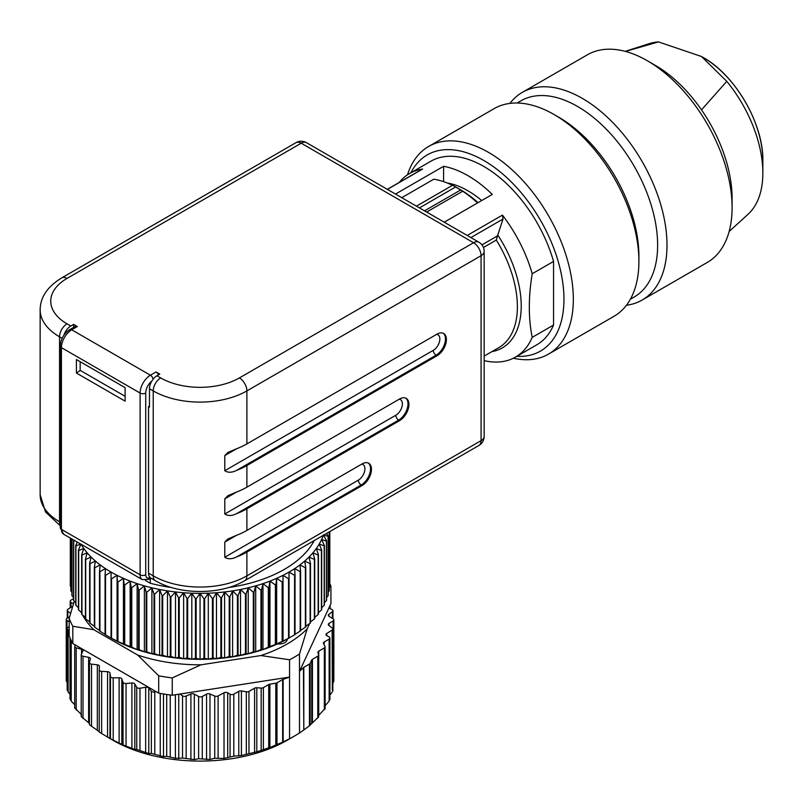 <?xml version="1.0" encoding="UTF-8"?>
<svg xmlns="http://www.w3.org/2000/svg" width="803" height="803" viewBox="0 0 803 803"><rect width="100%" height="100%" fill="white"/><g stroke="black" fill="none" stroke-linecap="round" stroke-linejoin="round"><path stroke-width="1.2" d="M553.558 261.427L532.218 273.753C528.354 297.17 528.354 318.369 532.218 337.36A105.976 61.189 60 0 1 515.516 357.094L536.856 344.778A105.976 61.189 -120 0 0 553.558 325.034L553.558 261.427A105.976 61.189 -120 0 0 430.89 161.222L409.54 173.538A105.976 61.189 60 0 1 422.629 169.042L422.077 169.242M532.218 337.36L553.558 325.034M515.516 357.094A105.976 61.189 60 0 1 484.169 360.657M516.881 356.311A113.263 65.394 -120 0 0 563.957 299.238A113.263 65.394 -120 0 0 500.751 172.344A113.263 65.394 -120 0 0 410.905 172.755M289.562 738.73L289.562 677.08L283.148 679.338L283.148 741.952L289.562 738.73A133.79 77.249 0 0 0 294.661 735.939A133.79 77.249 0 0 0 294.661 735.929A133.79 77.249 0 0 0 299.499 732.988L299.499 654.033A133.79 77.249 180 0 1 289.562 659.775L289.562 677.08L179.952 694.033L182.532 695.83A2.65 1.526 0 0 0 186.155 696.071L190.913 694.023A2.65 1.526 180 0 1 194.316 694.143L198.622 696.492A2.65 1.526 0 0 0 202.276 696.482L206.562 694.123A2.65 1.526 180 0 1 209.964 693.993L214.732 696.02A2.65 1.526 0 0 0 218.105 695.92L224.027 692.778L224.027 758.433L233.803 756.145L241.412 755.523L256.799 751.789L269.898 747.483L282.656 742.173L282.656 679.559L276.985 682.831A2.65 1.526 180 0 1 275.81 683.223L269.898 684.156A2.65 1.526 0 0 0 268.724 684.547L263.384 687.629A2.65 1.526 180 0 1 261.166 688.071L256.799 687.739A2.65 1.526 0 0 0 254.581 688.181L248.96 691.423A2.65 1.526 180 0 1 246.32 691.805L241.412 690.941A2.65 1.526 0 0 0 238.772 691.323L233.803 694.193A2.65 1.526 180 0 1 230.059 694.193L227.691 692.818A2.65 1.526 0 0 0 224.027 692.778M214.732 696.02L214.732 758.263L224.027 758.433M214.732 758.263L209.964 759.457L198.622 758.725L194.316 759.598L182.532 758.062L175.395 758.303L166.703 756.275L163.491 756.627L151.355 753.405L148.776 753.545L136.731 749.48L134.814 749.46L121.815 744.431L109.198 738.098L112.942 740.256A123.2 71.126 180 0 0 287.163 740.266L294.661 735.939L287.173 740.256A123.2 71.126 180 0 1 287.163 740.266M99.431 731.844L89.424 724.657L89.424 662.636A2.65 1.526 180 0 0 91.532 664.131L97.334 664.834A2.65 1.526 0 0 1 99.431 666.329A2.65 1.526 0 0 1 99.431 666.38L99.221 669.802A2.65 1.526 0 0 0 99.221 669.863A2.65 1.526 0 0 0 101.64 671.378L107.552 671.679A2.65 1.526 180 0 1 109.961 673.065L109.961 738.529L99.221 732.045L99.221 669.913M89.424 723.423L81.314 716.587M81.545 714.73L74.92 708.045M74.709 704.713L71.226 701.149L70.353 699.112M70.012 694.254L68.135 692.015L67.703 689.918M67.181 683.002L66.99 680.613M333.125 681.074L332.833 683.564M332.322 690.379L332.141 630.084L326.691 633.497L326.691 635.574M329.913 695.037L332.141 692.126M325.125 705.686L329.14 701.099L329.14 699.674M318.56 715.573L325.004 708.477M332.934 618.722L332.934 610.722A2.65 1.526 180 0 0 331.97 609.547L328.869 608.062L299.499 671.338L303.414 667.634A2.65 1.526 180 0 1 303.805 667.353L303.805 729.967L309.466 725.761L318.54 716.989L318.54 655.338M303.805 729.967L303.414 667.634M299.499 732.988L303.414 730.248M109.961 738.479A123.2 71.126 180 0 1 107.552 736.943M73.555 598.687L70.965 600.172A2.65 1.526 0 0 0 70.192 601.256A2.65 1.526 0 0 0 70.965 602.34L73.334 603.705A2.65 1.526 180 0 1 73.454 603.776M72.692 606.285L67.974 609.246A2.65 1.526 180 0 0 67.271 610.28A2.65 1.526 180 0 0 67.793 611.183L67.793 617.898M70.594 613.392L67.793 611.183M69.178 621.833L66.98 620.488A2.65 1.526 180 0 1 66.258 619.434A2.65 1.526 180 0 1 66.99 618.38L69.63 616.784M69.178 630.275L68.135 629.773A2.65 1.526 180 0 1 67.181 628.598A2.65 1.526 180 0 1 67.703 627.685L69.178 626.541M69.178 618.4L69.178 635.705A133.79 77.249 0 0 0 70.082 637.994A133.79 77.249 0 0 0 72.812 643.544L72.812 626.24A133.79 77.249 180 0 1 69.178 618.4L74.257 601.196M89.424 662.636A2.65 1.526 180 0 1 89.454 662.395L90.378 659.012A2.65 1.526 0 0 0 90.408 658.771A2.65 1.526 0 0 0 88.621 657.326L83.01 656.222A2.65 1.526 180 0 1 81.213 654.776A2.65 1.526 180 0 1 81.314 654.355L82.94 651.062A2.65 1.526 0 0 0 83.04 650.641A2.65 1.526 0 0 0 81.545 649.266L76.205 647.78A2.65 1.526 180 0 1 74.709 646.395A2.65 1.526 180 0 1 74.92 645.803L75.452 645.07L158.683 693.119A133.79 77.249 180 0 0 168.299 694.705A133.79 77.249 180 0 0 172.264 695.227L172.264 677.913A133.79 77.249 180 0 1 158.683 675.815L158.683 693.119M109.961 673.065L110.473 676.477A2.65 1.526 0 0 0 113.203 677.873L119.125 677.752A2.65 1.526 180 0 1 121.815 678.967L123.04 682.319A2.65 1.526 0 0 0 126.041 683.514L131.903 682.982A2.65 1.526 180 0 1 134.814 683.995L136.731 687.238A2.65 1.526 0 0 0 139.963 688.221L145.664 687.278A2.65 1.526 180 0 1 148.776 688.081L151.355 691.162A2.65 1.526 0 0 0 154.778 691.905L156.053 691.604M303.805 667.353L309.466 664.081A2.65 1.526 0 0 0 310.149 663.398L311.755 659.986A2.65 1.526 180 0 1 312.447 659.303L317.777 656.222A2.65 1.526 0 0 0 318.56 655.138A2.65 1.526 0 0 0 318.54 654.947L317.968 652.417A2.65 1.526 180 0 1 317.948 652.227A2.65 1.526 180 0 1 318.731 651.143L324.342 647.901A2.65 1.526 0 0 0 325.125 646.816A2.65 1.526 0 0 0 325.004 646.375L323.509 643.544A2.65 1.526 180 0 1 323.398 643.093A2.65 1.526 180 0 1 324.171 642.019L329.14 639.148A2.65 1.526 0 0 0 329.913 638.064A2.65 1.526 0 0 0 329.14 636.99L326.771 635.615A2.65 1.526 180 0 1 325.998 634.541A2.65 1.526 180 0 1 326.691 633.497M332.934 610.722A2.65 1.526 180 0 1 332.402 611.635L328.859 614.385A2.65 1.526 0 0 0 328.327 615.299A2.65 1.526 0 0 0 329.049 616.353L333.125 618.832A2.65 1.526 180 0 1 333.847 619.886A2.65 1.526 180 0 1 333.115 620.94L329.019 623.419A2.65 1.526 0 0 0 328.286 624.473A2.65 1.526 0 0 0 328.798 625.386L332.322 628.137A2.65 1.526 180 0 1 332.833 629.05A2.65 1.526 180 0 1 332.141 630.084M329.812 583.53A133.79 77.249 180 0 1 330.926 586.31L330.926 603.615L328.869 608.062M277.597 643.896A7.95 4.587 0 0 0 287.153 639.399A7.95 4.587 0 0 0 287.143 639.128M82.508 615.008A123.2 71.126 0 0 0 93.8 629.703L137.694 655.047A123.2 71.126 0 0 0 200.931 664.824L260.895 655.549A123.2 71.126 0 0 0 307.178 628.829L309.647 623.509M81.053 612.097A123.2 71.126 0 0 0 81.665 613.392M299.499 654.033L307.178 628.829M260.895 655.549L289.562 659.775M329.28 587.605L330.926 586.31M172.264 677.913L200.931 664.824M137.694 655.047L158.683 675.815M72.812 626.24L93.8 629.703M72.812 643.544L75.452 645.07M172.264 695.227L179.952 694.033M286.35 639.559A7.95 4.587 180 0 1 286.932 640.483M509.905 103.396A119.888 69.219 60 0 1 522.281 92.395A119.888 69.219 60 0 1 642.169 161.604A119.888 69.219 60 0 1 642.169 300.041L707.272 262.451A119.888 69.219 -120 0 0 732.095 207.576A119.888 69.219 -120 0 0 647.328 60.747L655.288 65.344A108.626 62.714 60 0 1 701.501 109.87L726.795 81.354L701.501 56.511L658.46 41.907L625.447 51.432M658.46 41.907A99.311 57.344 -120 0 0 649.547 43.563L625.166 51.352M642.169 300.041A119.888 69.219 60 0 1 626.45 305.26M647.328 60.747A119.888 69.219 -120 0 0 587.384 54.805L522.281 92.395M517.142 103.005L520.916 100.837A113.263 65.394 60 0 1 634.169 166.221A113.263 65.394 60 0 1 634.169 297.01L630.405 299.188M554.13 114.558L558.808 117.258A113.263 65.394 60 0 1 638.897 255.976L638.897 261.387A119.888 69.219 -120 0 0 554.13 114.558A119.888 69.219 -120 0 0 494.186 108.616L428.611 146.477A119.888 69.219 60 0 1 520.996 178.587A119.888 69.219 60 0 1 573.332 299.238A119.888 69.219 60 0 1 548.499 354.123A119.888 69.219 60 0 1 513.398 358.228M548.499 354.123L614.064 316.262A119.888 69.219 -120 0 0 638.897 261.387M407.512 174.813A119.888 69.219 60 0 1 428.611 146.477M729.154 231.455L748.085 214.24A99.311 57.344 -120 0 0 762.85 173.026A99.311 57.344 -120 0 0 726.795 81.354M701.501 109.87A108.626 62.714 60 0 1 732.095 198.381L732.095 207.576M399.272 182.411A105.976 61.189 60 0 1 409.54 173.538M443.597 181.649L443.597 166.301L395.498 194.065M443.597 166.301A105.976 61.189 60 0 1 492.299 194.426L444.21 222.19M481.941 244.875L497.489 235.891L503.009 219.048L502.437 215.114A105.976 61.189 60 0 1 532.218 273.753M80.993 544.233A125.85 72.651 0 0 0 83.793 548.499A125.85 72.651 0 0 0 87.186 552.825A125.85 72.651 0 0 0 91.07 557.021A125.85 72.651 0 0 0 95.416 561.056A125.85 72.651 0 0 0 100.214 564.921A125.85 72.651 0 0 0 105.434 568.604A125.85 72.651 0 0 0 111.065 572.067A125.85 72.651 0 0 0 117.077 575.319A125.85 72.651 0 0 0 123.441 578.341A125.85 72.651 0 0 0 130.136 581.111A125.85 72.651 0 0 0 137.132 583.62A125.85 72.651 0 0 0 144.389 585.859A125.85 72.651 0 0 0 151.897 587.816A125.85 72.651 0 0 0 159.606 589.492A125.85 72.651 0 0 0 167.486 590.878A125.85 72.651 0 0 0 175.506 591.952A125.85 72.651 0 0 0 183.626 592.734A125.85 72.651 0 0 0 191.827 593.196A125.85 72.651 0 0 0 200.057 593.347A125.85 72.651 0 0 0 208.288 593.196A125.85 72.651 0 0 0 216.479 592.734A125.85 72.651 0 0 0 224.609 591.952A125.85 72.651 0 0 0 232.629 590.878A125.85 72.651 0 0 0 240.509 589.492A125.85 72.651 0 0 0 248.217 587.816A125.85 72.651 0 0 0 255.715 585.859A125.85 72.651 0 0 0 262.972 583.62A125.85 72.651 0 0 0 269.969 581.111A125.85 72.651 0 0 0 276.664 578.341A125.85 72.651 0 0 0 283.027 575.319A125.85 72.651 0 0 0 289.04 572.067A125.85 72.651 0 0 0 294.671 568.604A125.85 72.651 0 0 0 299.89 564.921A125.85 72.651 0 0 0 304.688 561.056A125.85 72.651 0 0 0 309.035 557.021A125.85 72.651 0 0 0 312.919 552.825A125.85 72.651 0 0 0 316.322 548.499A125.85 72.651 0 0 0 319.223 544.053A125.85 72.651 0 0 0 321.612 539.496A125.85 72.651 0 0 0 323.328 535.31M145.473 580.469L150.271 583.239A119.225 68.827 0 0 0 171.571 587.535M228.544 587.535A119.225 68.827 0 0 0 314.194 540.58M105.534 575.319A129.815 74.95 180 0 1 105.073 575.038L105.073 634.521A129.815 74.95 0 0 0 105.534 634.802L105.534 575.319L111.065 572.067L111.065 638.004A129.815 74.95 0 0 0 111.557 638.265L111.557 578.772A129.815 74.95 180 0 1 111.065 578.511M99.492 630.827A129.815 74.95 0 0 0 99.913 631.128L99.913 571.636A129.815 74.95 180 0 1 99.492 571.345L99.492 630.827M99.913 571.636L105.434 568.604L105.073 575.038M94.724 567.751A129.815 74.95 180 0 1 94.332 567.44L94.332 626.932A129.815 74.95 0 0 0 94.724 627.243L94.724 567.751L100.214 564.921L99.492 571.345M294.581 634.802A129.815 74.95 0 0 0 295.032 634.521L295.032 575.038A129.815 74.95 180 0 1 294.581 575.319L294.581 634.802L289.04 638.054A125.85 72.651 180 0 1 283.027 641.296A125.85 72.651 180 0 1 276.664 644.317A125.85 72.651 180 0 1 269.969 647.088A125.85 72.651 180 0 1 262.972 649.597A125.85 72.651 180 0 1 255.715 651.835A125.85 72.651 180 0 1 248.217 653.803A125.85 72.651 180 0 1 240.509 655.469A125.85 72.651 180 0 1 232.629 656.854A125.85 72.651 180 0 1 224.609 657.938A125.85 72.651 180 0 1 216.479 658.711A125.85 72.651 180 0 1 208.288 659.173A125.85 72.651 180 0 1 200.057 659.333A125.85 72.651 180 0 1 191.827 659.173A125.85 72.651 180 0 1 183.626 658.711A125.85 72.651 180 0 1 175.506 657.938A125.85 72.651 180 0 1 167.486 656.854A125.85 72.651 180 0 1 159.606 655.469A125.85 72.651 180 0 1 151.897 653.803A125.85 72.651 180 0 1 144.389 651.835A125.85 72.651 180 0 1 137.132 649.597A125.85 72.651 180 0 1 130.136 647.088A125.85 72.651 180 0 1 123.441 644.317A125.85 72.651 180 0 1 117.077 641.296A125.85 72.651 180 0 1 111.065 638.054L105.534 634.802M105.434 634.581L99.913 631.128M89.986 563.686A129.815 74.95 180 0 1 89.635 563.355L89.635 622.847A129.815 74.95 0 0 0 89.986 623.168L89.986 563.686L95.416 561.056L94.332 567.44M100.214 630.907L94.724 627.243M85.72 559.44A129.815 74.95 180 0 1 85.409 559.099L85.409 618.591A129.815 74.95 0 0 0 85.72 618.932L85.72 559.44L91.07 557.021L89.635 563.355M94.332 626.28L89.986 623.168M81.946 555.044A129.815 74.95 180 0 1 81.665 554.702L81.665 614.185A129.815 74.95 0 0 0 81.946 614.536L81.946 555.044L87.186 552.825L85.409 559.099M89.635 621.923L85.72 618.932M78.674 550.517A129.815 74.95 180 0 1 78.443 550.165L78.443 609.648A129.815 74.95 0 0 0 78.674 610.009L78.674 550.517L83.793 548.499L81.665 554.702M85.409 617.366L81.946 614.536M75.924 545.879A129.815 74.95 180 0 1 75.733 545.518L75.733 605A129.815 74.95 0 0 0 75.924 605.372L75.924 545.879L80.892 544.053L78.443 550.165M81.665 612.639L78.674 610.009M77.299 542.095L75.733 545.518M78.443 607.741L75.924 605.372M73.555 600.263A129.815 74.95 0 0 0 73.705 600.634L73.705 541.142A129.815 74.95 180 0 1 73.555 540.77L73.555 600.263M73.705 541.142L74.91 540.72M73.886 540.128L73.555 540.77M75.733 602.692L73.705 600.634M71.919 538.994L71.919 595.445A129.815 74.95 0 0 0 72.019 595.826L72.019 539.054M73.555 597.502L72.019 595.826M70.825 538.361L70.825 590.586A129.815 74.95 0 0 0 70.895 590.968L70.895 538.401M71.919 592.182L70.895 590.968M70.293 585.688A129.815 74.95 0 0 0 70.313 586.07L70.313 538.07L70.293 585.688M70.825 586.732L70.313 586.07M329.792 531.576L329.792 586.07A129.815 74.95 0 0 0 329.812 585.688L329.812 531.566M329.792 586.07L329.28 586.732M329.22 531.907L329.22 590.968A129.815 74.95 0 0 0 329.28 590.586L329.28 531.867M329.22 590.968L328.196 592.182M328.086 595.826A129.815 74.95 0 0 0 328.196 595.445L328.196 535.962A129.815 74.95 180 0 1 328.086 536.334L328.086 595.826L326.56 597.502M328.196 535.962L326.691 533.373M326.56 540.77A129.815 74.95 180 0 1 326.409 541.142L326.409 600.634A129.815 74.95 0 0 0 326.56 600.263L326.56 540.77L323.479 534.868L328.086 536.334M324.382 545.518A129.815 74.95 180 0 1 324.191 545.879L324.191 605.372A129.815 74.95 0 0 0 324.382 605L324.382 545.518L321.612 539.496L326.409 541.142M326.409 600.634L324.382 602.692M321.672 550.165A129.815 74.95 180 0 1 321.431 550.517L321.431 610.009A129.815 74.95 0 0 0 321.672 609.648L321.672 550.165L319.223 544.053L324.191 545.879M324.191 605.372L321.672 607.741M318.44 554.702A129.815 74.95 180 0 1 318.169 555.044L318.169 614.536A129.815 74.95 0 0 0 318.44 614.185L318.44 554.702L316.322 548.499L321.431 550.517M321.431 610.009L318.44 612.639M314.706 559.099A129.815 74.95 180 0 1 314.385 559.44L314.385 618.932A129.815 74.95 0 0 0 314.706 618.591L314.706 559.099L312.919 552.825L318.169 555.044M318.169 614.536L314.706 617.366M310.47 563.355A129.815 74.95 180 0 1 310.119 563.686L310.119 623.168A129.815 74.95 0 0 0 310.47 622.847L310.47 563.355L309.035 557.021L314.385 559.44M314.385 618.932L310.47 621.923M305.772 567.44A129.815 74.95 180 0 1 305.381 567.751L305.381 627.243A129.815 74.95 0 0 0 305.772 626.932L305.772 567.44L304.688 561.056L310.119 563.686M310.119 623.168L305.772 626.28M300.613 571.345A129.815 74.95 180 0 1 300.192 571.636L300.192 631.128A129.815 74.95 0 0 0 300.613 630.827L300.613 571.345L299.89 564.921L305.381 567.751M305.381 627.243L299.89 630.907M295.032 575.038L294.671 568.604L300.192 571.636M300.192 631.128L294.671 634.581M289.04 578.511A129.815 74.95 180 0 1 288.558 578.772L288.558 638.265A129.815 74.95 0 0 0 289.04 638.004L289.04 572.067L294.581 575.319M282.666 581.753A129.815 74.95 180 0 1 282.154 581.994L282.154 641.487A129.815 74.95 0 0 0 282.666 641.246L283.027 575.319L288.558 578.772M288.558 638.265L282.666 641.246M275.941 584.755A129.815 74.95 180 0 1 275.399 584.975L275.399 644.468A129.815 74.95 0 0 0 275.941 644.237L275.941 584.755L276.664 578.341L282.154 581.994M282.154 641.487L275.941 644.237M268.895 587.485A129.815 74.95 180 0 1 268.322 587.686L268.322 647.178A129.815 74.95 0 0 0 268.895 646.977L268.895 587.485L269.969 581.111L275.399 584.975M275.399 644.468L268.895 646.977M261.547 589.954A129.815 74.95 180 0 1 260.955 590.135L260.955 649.617A129.815 74.95 0 0 0 261.547 649.436L261.547 589.954L262.972 583.62L268.322 587.686M268.322 647.178L262.972 649.597L261.547 649.436M253.939 592.132A129.815 74.95 180 0 1 253.326 592.293L253.326 651.775A129.815 74.95 0 0 0 253.939 651.614L253.939 592.132L255.715 585.859L260.955 590.135M260.955 649.617L255.715 651.835L253.939 651.614M246.089 594.019A129.815 74.95 180 0 1 245.467 594.15L245.467 653.642A129.815 74.95 0 0 0 246.089 653.512L246.089 594.019L248.217 587.816L253.326 592.293M253.326 651.775L248.217 653.803L246.089 653.512M238.059 595.605A129.815 74.95 180 0 1 237.417 595.716L237.417 655.208A129.815 74.95 0 0 0 238.059 655.097L238.059 595.605L240.509 589.492L245.467 594.15M245.467 653.642L240.509 655.469L238.059 655.097M229.859 596.89A129.815 74.95 180 0 1 229.206 596.98L229.206 656.463A129.815 74.95 0 0 0 229.859 656.382L229.859 596.89L232.629 590.878L237.417 595.716M237.417 655.208L232.629 656.854L229.859 656.382M221.528 597.854A129.815 74.95 180 0 1 220.875 597.924L220.875 657.406A129.815 74.95 0 0 0 221.528 657.346L221.528 597.854L224.609 591.952L229.206 596.98M229.206 656.463L224.609 657.938L221.528 657.346M213.106 598.506A129.815 74.95 180 0 1 212.444 598.546L212.444 658.038A129.815 74.95 0 0 0 213.106 657.998L213.106 598.506L216.479 592.734L220.875 597.924M220.875 657.406L216.479 658.711L213.106 657.998M204.635 598.847A129.815 74.95 180 0 1 203.972 598.857L203.972 658.35A129.815 74.95 0 0 0 204.635 658.33L204.635 598.847L208.288 593.196L212.444 598.546M212.444 658.038L208.288 659.173L204.635 658.33M196.143 598.857A129.815 74.95 180 0 1 195.47 598.847L195.47 658.33A129.815 74.95 0 0 0 196.143 658.35L196.143 598.857L200.057 593.347L203.972 598.857M203.972 658.35L200.057 659.333L196.143 658.35M187.661 598.546A129.815 74.95 180 0 1 186.999 598.506L186.999 657.998A129.815 74.95 0 0 0 187.661 658.038L187.661 598.546L191.827 593.196L195.47 598.847M195.47 658.33L191.827 659.173L187.661 658.038M179.24 597.924A129.815 74.95 180 0 1 178.577 597.854L178.577 657.346A129.815 74.95 0 0 0 179.24 657.406L179.24 597.924L183.626 592.734L186.999 598.506M186.999 657.998L183.626 658.711L179.24 657.406M170.898 596.98A129.815 74.95 180 0 1 170.256 596.89L170.256 656.382A129.815 74.95 0 0 0 170.898 656.463L170.898 596.98L175.506 591.952L178.577 597.854M178.577 657.346L175.506 657.938L170.898 656.463M162.688 595.716A129.815 74.95 180 0 1 162.055 595.605L162.055 655.097A129.815 74.95 0 0 0 162.688 655.208L162.688 595.716L167.486 590.878L170.256 596.89M170.256 656.382L167.486 656.854L162.688 655.208M154.638 594.15A129.815 74.95 180 0 1 154.015 594.019L154.015 653.512A129.815 74.95 0 0 0 154.638 653.642L154.638 594.15L159.606 589.492L162.055 595.605M162.055 655.097L159.606 655.469L154.638 653.642M146.778 592.293A129.815 74.95 180 0 1 146.176 592.132L146.176 651.614A129.815 74.95 0 0 0 146.778 651.775L146.778 592.293L151.897 587.816L154.015 594.019M154.015 653.512L151.897 653.803L146.778 651.775M139.15 590.135A129.815 74.95 180 0 1 138.568 589.954L138.568 649.436A129.815 74.95 0 0 0 139.15 649.617L139.15 590.135L144.389 585.859L146.176 592.132M146.176 651.614L144.389 651.835L139.15 649.617M131.782 587.686A129.815 74.95 180 0 1 131.22 587.485L131.22 646.977A129.815 74.95 0 0 0 131.782 647.178L131.782 587.686L137.132 583.62L138.568 589.954M138.568 649.436L137.132 649.597L131.782 647.178M124.706 584.975A129.815 74.95 180 0 1 124.164 584.755L124.164 644.237A129.815 74.95 0 0 0 124.706 644.468L124.706 584.975L130.136 581.111L131.22 587.485M131.22 646.977L124.706 644.468M117.951 581.994A129.815 74.95 180 0 1 117.439 581.753L117.439 641.246A129.815 74.95 0 0 0 117.951 641.487L117.951 581.994L123.441 578.341L124.164 584.755M124.164 644.237L117.951 641.487M111.557 578.772L117.077 575.319L117.439 581.753M117.439 641.246L111.557 638.265M117.077 575.319L117.077 641.296M123.441 578.341L123.441 644.317M130.136 581.111L130.136 647.088M137.132 583.62L137.132 649.597M144.389 585.859L144.389 651.835M151.897 587.816L151.897 653.803M159.606 589.492L159.606 655.469M167.486 590.878L167.486 656.854M175.506 591.952L175.506 657.938M183.626 592.734L183.626 658.711M191.827 593.196L191.827 659.173M200.057 593.347L200.057 659.333M208.288 593.196L208.288 659.173M216.479 592.734L216.479 658.711M224.609 591.952L224.609 657.938M232.629 590.878L232.629 656.854M240.509 589.492L240.509 655.469M248.217 587.816L248.217 653.803M255.715 585.859L255.715 651.835M262.972 583.62L262.972 649.597M269.969 581.111L269.969 647.088M276.664 578.341L276.664 644.317M283.027 575.319L283.027 641.296M401.771 197.689L433.761 179.22A98.026 56.591 -120 0 1 452.46 185.332M478.076 202.637A94.051 54.303 -120 0 0 460.46 189.729L452.641 185.232L462.699 191.234L426.644 212.042M77.349 326.55L71.728 329.792A3.975 2.299 -120 0 0 69.741 329.591L75.362 326.349A3.975 2.299 60 0 1 77.349 326.55L73.605 324.382L73.605 327.363M63.618 534.196L60.255 527.722A3.975 2.299 180 0 0 61.419 529.348L140.103 574.777L140.103 393.068L61.419 347.639L61.419 529.348A10.6 6.123 120 0 0 63.618 534.196L142.302 579.625L149.589 579.294A3.975 2.299 60 0 0 150.392 577.789L150.171 577.608A10.6 6.123 -60 0 1 148.535 573.151L148.535 406.589L149.468 407.121L149.468 388.742A10.6 6.123 -60 0 1 156.966 375.754L159.777 374.138L156.033 371.97A3.975 2.299 60 0 1 158.432 374.911M306.515 142.693A10.6 10.6 0 0 0 295.916 142.693A10.6 6.123 60 0 1 301.215 143.215L473.569 242.727A10.6 6.123 -60 0 1 478.869 242.195L306.515 142.693A10.6 6.123 120 0 0 301.215 143.215L67.04 278.42A55.638 32.12 0 0 0 67.04 323.84L70.794 326.008L73.605 324.382M246.892 552.062L362.103 485.544L361.169 485.002L236.634 556.901A66.237 38.243 0 0 0 246.892 552.062L246.892 575.851L481.067 440.656L481.067 255.705L246.892 390.9L246.892 443.898L437.043 334.118A13.249 7.649 120 0 1 443.657 333.466A13.249 7.649 120 0 1 445.695 344.075A13.249 7.649 120 0 1 437.043 355.749L436.099 355.207L236.634 470.367A66.237 38.243 0 0 0 246.892 465.529L437.043 355.749M246.892 465.529L246.892 487.16L399.573 399.011A13.249 7.649 120 0 1 406.198 398.358A13.249 7.649 120 0 1 408.225 408.978A13.249 7.649 120 0 1 399.573 420.652L398.629 420.11L236.634 513.639A66.237 38.243 0 0 0 246.892 508.801L399.573 420.652M246.892 508.801L246.892 530.432L362.103 463.913A13.249 7.649 120 0 1 368.728 463.251A13.249 7.649 120 0 1 370.755 473.87A13.249 7.649 120 0 1 362.103 485.544M70.794 326.008A10.6 6.123 120 0 0 63.919 335.162M477.534 202.948A98.026 56.591 -120 0 0 462.699 191.234M236.634 556.901C231.977 559.249 228.022 559.36 224.79 557.252L358.359 480.134A9.275 5.35 120 0 0 364.672 470.939A9.275 5.35 120 0 0 361.731 464.124M224.79 542.105L227.681 539.094L236.634 535.27L224.79 542.105L224.79 557.252M246.892 530.432A66.237 38.243 180 0 1 236.634 535.27M236.634 513.639C231.977 515.978 228.022 516.098 224.79 513.99L395.819 415.241A9.275 5.35 120 0 0 402.142 406.047A9.275 5.35 120 0 0 399.201 399.232M224.79 498.844L227.911 495.692L236.634 492.008L224.79 498.844L224.79 513.99M246.892 487.16A66.237 38.243 180 0 1 236.634 492.008M236.634 470.367C231.977 472.716 228.022 472.837 224.79 470.719L433.289 350.339A9.275 5.35 120 0 0 439.612 341.145A9.275 5.35 120 0 0 436.671 334.329M224.79 455.582L227.911 452.43L236.634 448.736L224.79 455.582L224.79 470.719M246.892 443.898A66.237 38.243 180 0 1 236.634 448.736M481.71 200.539A87.427 50.479 -120 0 0 447.12 182.954M148.535 406.589L149.468 406.047M76.405 373.044L125.117 401.159L125.117 387.658L76.405 359.533L76.405 373.044L80.28 370.424M150.271 583.239L150.271 578.903M497.489 235.891L496.304 240.077L483.436 247.505M80.159 361.701L80.159 370.354L125.117 396.311M107.552 671.679L107.552 737.144M101.64 671.378L101.64 733.621M110.473 676.477L110.473 738.72M113.203 740.115L113.203 677.873M119.125 677.752L119.125 743.217M121.815 678.967L121.815 744.431M123.04 682.319L123.04 744.552M126.041 745.756L126.041 683.514M131.903 682.982L131.903 748.446M134.814 683.995L134.814 749.46M136.731 687.238L136.731 749.48M139.963 750.454L139.963 688.221M145.664 687.278L145.664 752.742M148.776 688.081L148.776 753.545M151.355 691.162L151.355 753.405M154.778 754.147L154.778 691.905M160.239 693.411L160.239 756.045M163.491 693.973L163.491 756.627M166.703 694.465L166.703 756.275M170.246 756.777L170.246 694.966M175.395 694.736L175.395 758.303M178.748 694.224L178.748 758.654M182.532 695.83L182.532 758.062M186.155 758.313L186.155 696.071M190.913 694.023L190.913 759.487M194.316 694.143L194.316 759.598M198.622 696.492L198.622 758.725M202.276 758.725L202.276 696.482M206.562 694.123L206.562 759.578M209.964 693.993L209.964 759.457M218.105 757.962L218.105 695.92M329.752 608.483L329.752 606.155M332.402 618.4L332.402 611.635M328.859 614.385L328.859 616.212M333.115 683.182L333.115 620.94M329.019 623.419L329.019 625.557M97.334 664.834L97.334 730.298M91.532 664.131L91.532 726.364M88.621 657.326L88.621 722.79M83.01 656.222L83.01 718.454M81.545 649.266L81.545 653.893M76.205 647.78L76.205 710.013M71.226 640.503L71.226 701.149M68.135 629.773L68.135 692.015M66.98 620.488L66.98 682.721M70.965 602.34L70.965 607.359M310.149 663.398L310.149 725.179M309.466 664.081L309.466 725.761M317.777 656.222L317.777 717.972M324.342 647.901L324.342 709.732M329.14 639.148L329.14 701.099M311.755 659.986L311.755 723.312M312.447 659.303L312.447 722.66M318.731 651.143L318.731 715.403M324.171 642.019L324.171 644.799M276.985 682.831L276.985 744.511M275.81 683.223L275.81 745.003M263.384 687.629L263.384 749.38M261.166 688.071L261.166 750.112M248.96 691.423L248.96 753.254M246.32 691.805L246.32 753.907M233.803 694.193L233.803 756.145M230.059 694.193L230.059 756.878M269.898 684.156L269.898 747.483M268.724 684.547L268.724 747.904M256.799 687.739L256.799 751.789M254.581 688.181L254.581 752.431M241.412 690.941L241.412 755.523M238.772 691.323L238.772 756.055M227.691 692.818L227.691 757.821M762.85 173.026L762.85 160.68A84.205 48.612 -120 0 0 703.308 57.555L701.501 56.511M422.629 169.042L387.397 189.388M467.195 235.46L502.437 215.114M69.741 329.591C63.909 333.526 60.747 338.996 60.255 346.013A3.975 2.299 180 0 0 61.419 347.639A14.574 8.411 120 0 1 71.728 329.792L150.412 375.222L156.033 371.97M156.966 375.754L160.71 377.922A55.638 32.12 0 0 0 239.394 377.922L473.569 242.727A10.6 6.123 60 0 1 481.067 255.705A10.6 6.123 180 0 0 484.169 251.379L484.169 436.33A10.6 6.123 0 0 1 481.067 440.656A10.6 6.123 60 0 1 478.869 445.504L244.694 580.71A10.6 6.123 60 0 0 246.892 575.851A66.237 38.243 0 0 1 153.222 575.851L153.222 390.9L149.468 388.742M148.535 573.151L153.222 575.851A10.6 6.123 120 0 0 155.411 580.71L150.663 577.959M62.122 338.304L59.552 336.818L59.552 521.779L60.255 522.191M424.546 210.838L460.681 189.97M419.437 207.887L455.652 186.969M416.446 206.16L452.661 185.242L416.416 206.14M67.04 323.84A10.6 6.123 -60 0 0 59.552 336.818A66.237 38.243 180 0 1 40.15 309.777L40.15 494.738A66.237 38.243 0 0 0 59.552 521.779A10.6 6.123 120 0 0 60.255 525.042M239.394 377.922A10.6 6.123 60 0 1 246.892 390.9A66.237 38.243 180 0 1 153.222 390.9A10.6 6.123 120 0 1 160.71 377.922M295.916 142.693L61.741 277.888A10.6 6.123 60 0 1 67.04 278.42M151.877 381.003A10.6 6.123 120 0 0 145.724 393.068L145.724 574.777A6.625 3.824 120 0 0 150.171 577.608M405.706 398.117A13.249 7.649 -60 0 1 407.151 408.857A13.249 7.649 -60 0 1 398.629 420.11A3.975 2.299 60 0 1 395.819 415.241M368.246 463.01A13.249 7.649 -60 0 1 369.691 473.76A13.249 7.649 -60 0 1 361.169 485.002A3.975 2.299 60 0 1 358.359 480.134M443.176 333.225A13.249 7.649 -60 0 1 444.621 343.965A13.249 7.649 -60 0 1 436.099 355.207A3.975 2.299 60 0 1 433.289 350.339M503.009 219.048L470.889 237.588M484.169 356.08L498.854 347.599A89.414 51.623 -120 0 0 496.304 240.077M142.302 579.625A10.6 6.123 -60 0 1 140.103 574.777A3.975 2.299 180 0 0 145.724 574.777M145.724 393.068A3.975 2.299 180 0 1 140.103 393.068A14.574 8.411 -60 0 1 150.412 375.222A3.975 2.299 -120 0 1 153.122 379.197M497.8 235.058A91.401 52.767 60 0 1 491.817 351.664M99.221 732.045L99.221 669.863M330.103 608.654L330.103 605.402M333.847 681.536L333.847 619.886M332.833 691.192L332.833 629.05M81.213 716.667L81.213 654.776M74.709 708.186L74.709 646.395M70.012 699.343L70.012 637.813M67.181 690.269L67.181 628.598M66.258 681.095L66.258 619.434M67.271 618.21L67.271 610.28M70.192 607.851L70.192 601.256M318.56 717.139L318.56 655.138M325.125 708.848L325.125 646.816M329.913 699.784L329.913 638.064M762.85 160.68C763.613 124.184 735.307 75.141 703.308 57.555M61.741 277.888C47.477 286.601 40.28 297.23 40.15 309.777M484.169 251.379A10.6 10.6 0 0 0 478.869 242.195M387.297 189.327L421.976 169.303M60.255 525.744L45.52 511.973L40.15 494.738M155.411 580.71C179.511 595.073 220.594 595.073 244.694 580.71M478.869 445.504A10.6 10.6 0 0 0 484.169 436.33M151.275 578.321L149.589 579.294M60.255 527.722L60.255 346.013"/></g></svg>
